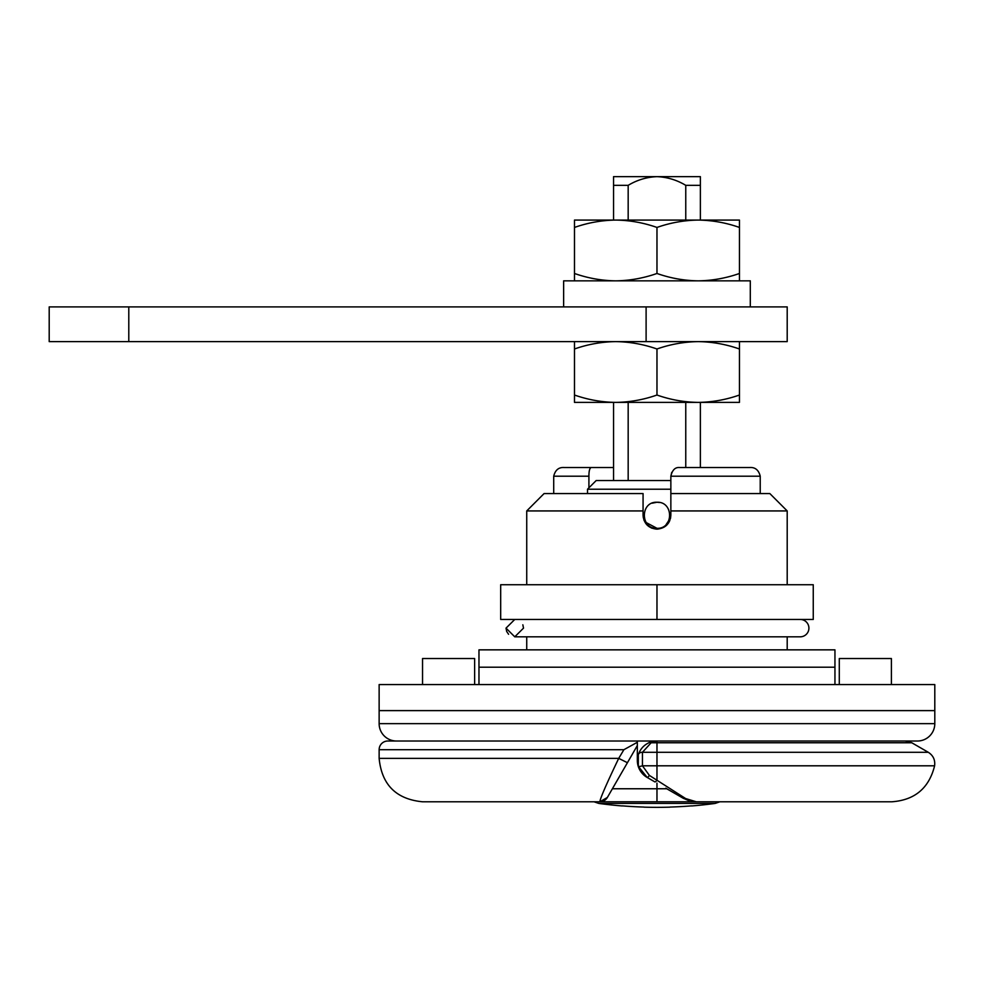 <?xml version="1.0" encoding="UTF-8"?>
<svg xmlns="http://www.w3.org/2000/svg" width="984" height="984" viewBox="0 0 984 984"><rect width="100%" height="100%" fill="white"/><g stroke="black" fill="none" stroke-linecap="round" stroke-linejoin="round"><path stroke-width="1.48" d="M422.542 684.569L422.542 658.53L474.632 658.53L474.632 684.569M839.291 684.569L839.291 658.53L891.393 658.53L891.393 684.569M396.49 741.014A17.368 17.368 0 0 1 379.135 723.646L379.135 710.62L934.8 710.62L379.135 710.62L379.135 684.569L934.8 684.569L934.8 723.646A17.368 17.368 0 0 1 917.432 741.014L637.337 741.014L637.337 760.46A19.618 19.618 0 0 0 647.743 777.778M760.226 493.562L760.226 476.194C758.689 470.057 755.208 467.166 749.759 467.511L679.538 467.511C675.159 467.166 672.269 470.057 670.854 476.194L670.854 493.562L769.832 493.562L787.2 510.93L787.2 584.73M670.485 518.47L670.854 515.272C670.03 523.709 665.405 528.334 656.968 529.158C648.53 528.346 643.905 523.709 643.069 515.272L643.069 510.93L526.735 510.93L526.735 584.73M668.517 522.996L669.796 520.585M588.912 476.194L553.709 476.194C555.234 470.057 558.727 467.166 564.164 467.511L591.273 467.511C589.699 467.941 588.912 470.832 588.912 476.194L588.912 487.818M591.273 467.511L613.549 467.511M526.735 636.82L526.735 649.846M787.2 636.82L787.2 649.846M787.2 510.93L670.854 510.93L670.854 515.272M526.735 510.93L544.091 493.562L643.069 493.562L643.069 510.93M760.226 476.194L670.854 476.194L671.74 472.382M643.179 516.981L644.139 520.585M647.164 525.112L651.605 528.088M651.654 528.101L656.968 529.158M676.586 741.014L691.691 741.014M670.854 510.93L670.854 493.562M553.709 476.194L553.709 493.562M666.18 524.472L668.997 520.265M668.997 520.253L669.981 515.099M659.477 502.492L656.968 502.246C673.769 501.434 673.769 529.097 656.968 528.297C640.19 529.109 640.141 501.459 656.968 502.246L652.072 503.205M670.854 489.22L587.51 489.22L596.193 480.536L670.854 480.536M644.016 513.919L644.938 520.265M646.168 522.553L656.968 528.297M685.762 220.072L685.762 185.336L700.374 185.336L700.374 220.072M700.374 402.394L700.374 467.511M685.762 467.511L685.762 402.394M613.549 220.072L613.549 185.336L628.173 185.336L628.173 220.072M628.173 402.394L628.173 480.536M613.549 480.536L613.549 402.394M700.374 185.336L700.374 176.653L656.968 176.653C667.275 177.095 676.869 179.986 685.762 185.336M628.173 185.336C637.054 179.986 646.648 177.095 656.968 176.653L613.549 176.653L613.549 185.336M691.691 803.424L715.147 803.424L719.931 801.788L726.426 801.788L422.542 801.788C396.171 799.217 381.706 784.74 379.135 758.369L379.135 749.697A8.684 8.684 0 0 1 387.807 741.014L637.337 741.014L637.337 745.54L612.392 788.762L666.771 788.762M533.672 741.014L387.807 741.014M850.582 801.788L656.968 801.788L656.968 783.104M637.337 745.54L607.374 797.446L599.859 801.788C600.105 798.59 606.39 784.125 618.715 758.369L623.893 749.697L637.337 742.293M599.859 801.788A8.684 8.684 0 0 0 607.374 797.446M379.135 758.369L618.715 758.369L627.423 762.711M128.793 306.897L787.2 306.897L787.2 341.62L49.2 341.62L49.2 306.897L128.793 306.897L128.793 341.62M649.366 775.404A4.342 0.91 -60 0 1 647.201 777.458L654.791 781.849L647.201 777.458L638.309 766.339L638.309 754.765C640.215 749.033 643.942 744.949 649.465 742.502A4.342 2.398 67.4 0 1 651.137 742.76L911.774 742.76L928.293 752.293L656.968 752.293L656.968 741.014L651.137 742.76L642.454 752.293L642.454 765.798L649.366 775.404L685.639 798.553L696.303 801.788L891.836 801.788L696.303 801.788L683.277 798.295L665.762 788.184M649.465 742.502L656.968 741.014M682.97 798.122L689.157 800.779M691.002 801.247L693.462 801.628M683.277 798.295A4.342 3.469 -60 0 0 685.639 798.553M638.309 766.339A4.342 0.713 -17.3 0 0 642.454 765.798L656.968 765.798L656.968 752.293L642.454 752.293A4.342 3.715 17.2 0 0 638.309 754.765M643.942 803.424L715.147 803.424A434.116 434.116 0 0 1 691.691 805.957L691.691 805.957M669.993 807.064A434.03 434.03 0 0 0 691.691 805.859A434.03 434.03 0 0 1 669.993 807.064L669.993 807.064M669.993 807.151A434.116 434.116 0 0 1 643.942 807.151L643.942 807.151M622.232 805.859A434.03 434.03 0 0 0 643.942 807.064A434.03 434.03 0 0 1 622.232 805.859L622.232 805.859M669.993 803.424L598.789 803.424A434.116 434.116 0 0 0 622.232 805.957M834.949 684.569L834.949 667.214L478.974 667.214L478.974 649.846L834.949 649.846L834.949 667.214L478.974 667.214L478.974 684.569M813.251 619.453L500.684 619.453L500.684 584.73L813.251 584.73L813.251 619.453M656.968 619.453L656.968 584.73M800.226 619.453A8.684 8.684 0 0 1 808.909 628.136A8.684 8.684 0 0 1 800.226 636.82L514.767 636.82L506.022 628.136L506.686 631.47L508.58 634.274M514.767 636.82L523.513 628.136M523.513 628.112L522.836 624.791M506.022 628.136L514.767 619.453M656.968 348.988L656.968 395.027C670.436 399.75 684.175 402.21 698.209 402.394C712.268 402.198 726.02 399.75 739.451 395.027L739.451 348.988C725.983 344.265 712.231 341.817 698.209 341.62C684.151 341.817 670.399 344.277 656.968 348.988C643.499 344.265 629.748 341.817 615.726 341.62C601.667 341.817 587.915 344.277 574.484 348.988L574.484 395.027C587.952 399.75 601.691 402.21 615.726 402.394C629.785 402.198 643.536 399.75 656.968 395.027M739.451 348.988L739.451 341.62M574.484 395.027L574.484 402.394L739.451 402.394L739.451 395.027M574.484 348.988L574.484 341.62M750.3 306.897L750.3 280.846L563.635 280.846L563.635 306.897M739.451 227.439L739.451 220.072L698.209 220.072C684.151 220.268 670.399 222.728 656.968 227.439C643.499 222.716 629.748 220.256 615.726 220.072L574.484 220.072L574.484 273.478C587.952 278.201 601.691 280.649 615.726 280.846C629.785 280.649 643.536 278.189 656.968 273.478C670.436 278.201 684.175 280.649 698.209 280.846C712.268 280.649 726.02 278.189 739.451 273.478L739.451 227.439C725.983 222.716 712.231 220.256 698.209 220.072L615.726 220.072C601.667 220.268 587.915 222.728 574.484 227.439M656.968 227.439L656.968 273.478M739.451 280.846L739.451 273.478M574.484 280.846L574.484 273.478M379.135 723.646L934.8 723.646M623.893 749.697L379.135 749.697M646.107 306.897L646.107 341.62M654.791 781.849A4.342 1.218 -60 0 0 656.968 780.275L656.968 765.798L934.603 765.798C935.317 759.968 933.213 755.466 928.293 752.293M593.992 801.788L598.789 803.424L622.232 803.424M587.51 489.22L587.51 493.562M911.774 742.76L905.268 741.014M934.603 765.798C929.056 788.135 914.8 800.127 891.836 801.788"/></g></svg>
